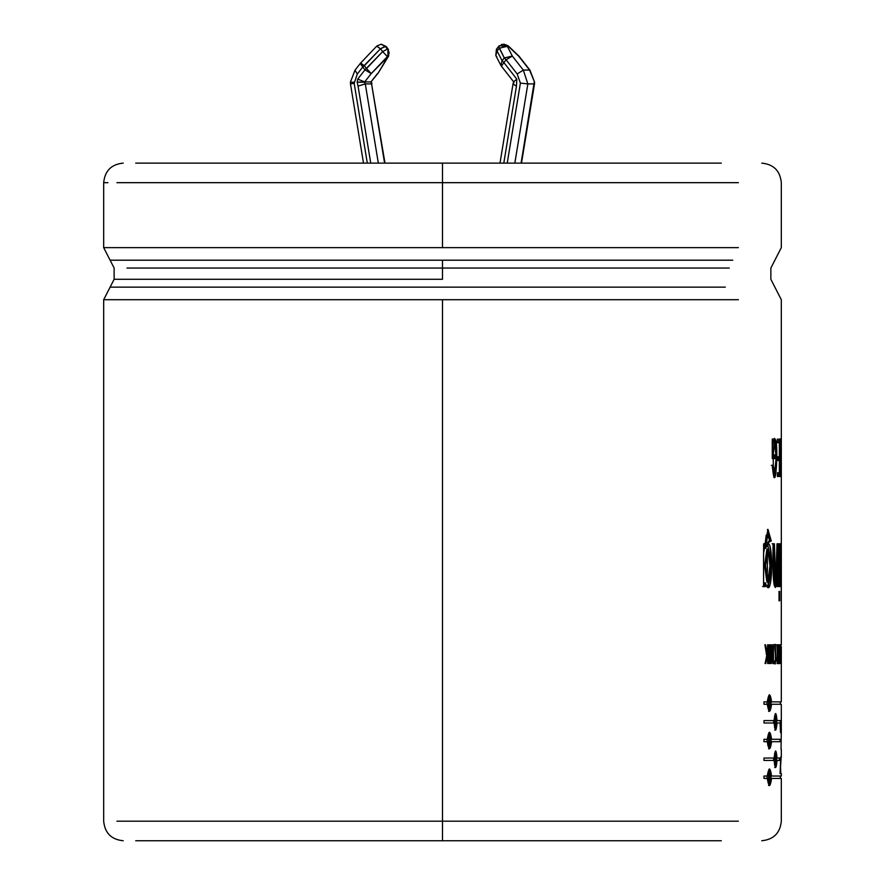 <?xml version="1.0" encoding="UTF-8"?>
<svg xmlns="http://www.w3.org/2000/svg" width="885" height="885" viewBox="0 0 885 885"><rect width="100%" height="100%" fill="white"/><g stroke="black" fill="none" stroke-linecap="round" stroke-linejoin="round"><path stroke-width="1.33" d="M363.503 163.117L350.482 83.931L354.177 83.334L367.297 163.117L354.177 83.334L357.319 73.986L354.985 70.225L360.295 63.443L362.773 67.028L357.319 73.986L354.155 83.334L350.482 83.931L363.503 163.117M350.781 82.216L354.111 82.216L350.781 82.216M388.382 49.361L387.918 56.607L388.714 55.921L371.224 73.577L364.686 81.918L357.728 79.097L357.164 82.216L364.686 81.918L365.295 83.898L378.326 163.117L365.295 83.898L371.567 83.898L365.295 83.898L358.06 86.077L357.164 82.216L357.728 79.097L364.974 69.849L362.773 67.028L364.974 69.849L366.523 68.565L382.663 51.596L380.462 48.786L364.321 65.744L366.523 68.565L364.321 65.744L362.773 67.028L380.462 48.786L382.663 51.596L387.365 49.14L389.19 52.879L387.918 49.14L385.716 46.33L387.365 49.14L385.152 46.33L380.462 48.786L385.716 46.33L388.338 49.294L386.137 46.474L388.338 49.294L388.714 55.921L378.293 72.88L387.918 56.607L389.19 52.879L387.365 49.14L382.663 51.596L364.974 69.849L357.728 79.097L364.686 81.918L370.97 81.918L364.686 81.918L371.224 73.577L364.974 69.849L371.224 73.577L366.523 68.565L371.224 73.577L387.365 56.607L382.663 51.596L387.365 56.607L388.626 52.879L387.918 56.607L387.918 49.14L389.19 52.879L387.918 56.607L378.293 72.88L370.97 81.918L377.497 73.577L370.97 81.918L371.567 83.898L370.97 81.918M496.806 56.607L495.799 55.534L496.806 49.14L497.071 51.009L499.284 48.188L497.071 51.009L502.094 60.744L504.306 57.923L498.642 46.429L503.167 44.25L507.315 46.33L508.388 46.33L504.24 44.25L508.244 45.854L519.041 56.22L530.004 70.225L518.61 56.065L508.388 46.33L499.284 45.743L507.315 46.33L503.167 44.25L501.408 44.56M529.573 70.059L534.595 82.216L529.573 70.059L523.301 70.059L527.858 83.898L514.827 163.117L527.858 83.898L534.131 83.898L527.858 83.898L523.301 70.059L529.573 70.059L518.61 56.065L508.233 45.843M500.003 163.117L513.001 84.064L516.475 86.077L503.797 163.117L516.475 86.077L516.796 79.097L516.475 86.077L513.001 84.064L500.003 163.117M513.034 83.998L513.61 81.752L501.408 66.187L503.886 62.614L516.796 79.097L503.886 62.614L506.098 59.793L503.886 62.614L502.094 60.744L503.886 62.614L501.408 66.187L513.643 81.818L516.796 79.097M442.489 247.634L103.678 247.634L442.489 247.634L103.678 247.634L442.489 247.634L442.489 182.675L116.909 182.675L442.489 182.675L442.489 163.117L135.704 163.117L721.308 163.117L442.489 163.117L442.489 182.675L738.389 182.675L442.489 182.675L442.489 247.634L738.389 247.634L442.489 247.634M442.489 260.201L110.105 260.201L732.769 260.201L442.489 260.201L442.489 268.055L729.262 268.055L126.964 268.055L442.489 268.055L442.489 279.284L114.132 279.284L442.489 279.284L442.489 260.201L110.105 260.201L442.489 260.201M725.313 287.138L110.105 287.138L725.313 287.138M442.489 299.705L103.678 299.705L738.389 299.705L103.678 299.705L442.489 299.705L442.489 821.192L116.897 821.192L442.489 821.192L442.489 299.705M135.704 840.75L442.489 840.75L442.489 821.192L738.389 821.192L442.489 821.192L442.489 840.75L721.308 840.75L135.704 840.75M107.937 182.675L103.678 182.675C104.85 170.816 111.377 164.289 123.225 163.117M779.796 476.484L779.796 439.004L779.796 476.484L777.439 476.484L777.439 472.756L779.353 472.756L779.353 460.432L777.583 460.432L777.583 456.704L779.353 456.704L779.353 442.721L777.373 442.721L777.373 439.004L777.373 442.721M780.647 586.567L781.256 567.407L781.256 600.827L781.256 567.407L780.139 586.567L780.946 570.46L779.95 543.766L781.123 565.581L781.256 543.766L781.123 565.581L780.15 565.581L781.123 565.581L780.504 543.766M761.753 163.117C773.612 164.289 780.128 170.816 781.311 182.675L781.311 247.634L770.857 268.055L770.857 279.284L781.311 299.705L781.311 600.827L781.311 543.766L780.338 543.766M779.696 591.412L779.696 600.827L779.021 600.827L779.021 591.412L779.696 591.412L779.696 600.827M765.403 582.85L765.403 586.567L763.589 586.567L763.633 543.91L771.289 541L769.718 541L765.536 548.423C773.921 523.82 773.578 608.581 765.403 582.85L764.474 582.85L765.403 582.85L765.403 586.567M780.758 756.963L780.061 773.623L780.791 773.623L780.47 764.762L780.791 773.623L780.061 773.623L781.201 756.963M781.035 749.186L781.278 732.548L781.035 749.186M781.3 720.589L781.289 723.001L777.052 723.001C776.167 732.16 775.183 732.16 774.076 723.001L763.987 723.001L763.987 720.589L774.076 720.589C775.183 711.418 776.167 711.418 777.052 720.589L781.3 720.589L776.101 720.589L777.052 720.589L775.658 713.509L774.076 720.589L763.987 720.589L763.987 723.001L774.076 723.001L775.658 730.07L777.052 723.001L776.101 723.001L781.289 723.001L781.3 720.589M780.304 760.447L780.404 758.036L780.304 760.447L777.052 760.447C776.167 769.607 775.183 769.607 774.076 760.447L763.987 760.447L763.987 758.036L774.076 758.036C775.183 748.865 776.167 748.865 777.052 758.036L780.404 758.036L776.101 758.036L777.052 758.036L775.658 750.956L774.076 758.036L763.987 758.036L763.987 760.447L774.076 760.447L775.658 767.516L777.052 760.447L776.101 760.447L777.052 760.447M781.046 661.67L781.035 646.658M781.289 644.789L781.311 600.827M779.397 661.67L779.397 644.789L780.061 661.67L780.061 663.529L778.866 663.529L779.397 644.789M774.452 644.479L775.404 644.479L775.404 663.839L775.404 644.479L775.404 663.839L775.404 644.479L775.404 663.839L774.452 663.839M769.264 663.529L769.264 644.789L769.828 644.789L769.828 663.529L769.264 663.529L769.264 644.789M765.724 663.529L767.649 654.457L765.724 663.529L765.071 663.529L766.731 655.674L764.883 644.789L765.536 644.789L767.118 654.048L767.649 644.789L768.246 644.789L768.246 663.529L767.649 663.529L767.649 654.457L766.62 654.966L767.649 654.457L767.649 663.529M771.466 644.789L772.981 659.823L773.446 644.789L773.446 663.529L772.87 663.529L771.344 648.506L770.813 663.529L770.813 644.789L771.466 644.789L772.981 659.823L772.03 659.823L772.981 659.823L772.981 644.789M776.93 644.789L777.428 654.115L776.93 644.789L778.28 653.13L778.568 644.789L778.568 663.529C777.229 664.392 776.853 661.25 777.428 654.115C776.853 661.25 777.229 664.392 778.568 663.529L778.568 644.789L777.605 644.789M780.183 663.529L780.139 644.789L780.681 654.048L780.902 644.789L780.902 663.529L780.791 654.469L780.183 663.529L780.139 644.789M767.284 778.435L769.53 785.515L771.576 778.435L780.36 778.435L771.576 778.435C770.249 787.606 768.822 787.606 767.284 778.435L763.987 778.435L763.987 776.034L767.284 776.034C768.822 766.864 770.249 766.864 771.576 776.034L780.36 776.034L770.636 776.034L771.576 776.034L769.53 768.954L767.284 776.034M767.284 741.718L769.53 748.798L771.576 741.718L780.979 741.718L781.035 739.307L780.979 741.718L771.576 741.718C770.249 750.889 768.822 750.889 767.284 741.718L763.987 741.718L763.987 739.307L767.284 739.307C768.822 730.147 770.249 730.147 771.576 739.307L781.035 739.307L770.636 739.307L771.576 739.307L769.53 732.238L767.284 739.307M767.284 701.86C768.822 692.701 770.249 692.701 771.576 701.86L780.36 701.86L770.636 701.86L771.576 701.86L769.53 694.791L767.284 701.86L763.987 701.86L763.987 704.272L763.987 701.86M767.284 704.272L769.53 711.352L771.576 704.272L780.36 704.272L771.576 704.272C770.249 713.443 768.822 713.443 767.284 704.272L763.987 704.272M774.419 543.766C773.844 560.36 774.275 573.148 775.714 582.131C777.174 573.038 777.616 560.249 777.041 543.766L777.981 543.766L777.981 586.567L777.107 586.567L777.107 582.75C772.572 599.61 772.76 560.636 773.103 543.766L774.419 543.766L775.636 582.142L777.041 543.766M779.696 543.766L779.696 586.567L779.021 586.567L779.021 543.766L779.696 543.766L779.696 586.567M779.663 439.004L780.625 439.004L781.212 469.061L781.289 439.004L781.289 476.484L780.57 446.416L780.249 476.484L780.249 439.004L781.212 469.061L780.238 469.061L781.212 469.061L781.212 439.004M773.092 439.004L773.092 442.998C779.829 420.596 776.09 509.306 772.317 465.3L773.291 465.3L773.191 454.846L774.972 454.846L774.972 458.574L772.273 458.574L772.273 439.004L773.092 439.004L773.092 442.998L772.14 442.998L773.092 442.998L774.685 438.374L776.853 457.777L774.696 477.103M442.489 279.284L114.132 279.284L442.489 279.284M767.649 644.789L767.118 654.048L766.189 654.048L767.118 654.048L765.536 644.789M764.883 644.789L766.731 655.674L765.071 663.529M768.246 663.529L768.246 644.789M767.317 653.03L767.317 654.457L767.317 653.03M769.828 663.529L769.828 644.789M770.813 644.789L770.813 663.529M771.344 663.529L771.344 648.506L770.404 648.506L771.344 648.506L772.87 663.529M773.446 663.529L773.446 644.789L772.505 644.789M770.813 647.643L770.901 648.506L770.813 647.643M775.935 660.188L775.404 662.068L775.404 646.26L775.935 660.188L774.851 648.152L775.935 660.188M774.917 645.032L775.205 646.349L774.917 645.032M775.194 661.98L774.917 663.285L775.194 661.98M774.917 660.708L774.585 661.903M774.585 646.426L774.917 647.577M777.827 663.54L778.568 663.529M777.605 653.13L777.605 654.977L777.605 653.13M777.605 661.681L777.605 663.429L777.605 661.681M778.28 644.789L778.28 653.13L777.052 653.13M778.28 653.13L777.295 644.789L776.344 644.789M778.28 654.989L778.28 661.67L778.28 654.989M777.24 654.989L778.269 654.989M778.866 661.67L778.866 663.529M779.099 661.67L779.099 663.529L779.099 661.67M780.061 663.529L780.061 661.67M779.619 661.67L779.619 644.789L778.656 644.789M780.36 663.529L780.791 654.469L779.818 654.469L780.791 654.469L780.791 663.529M780.902 663.529L780.902 644.789L779.928 644.789M780.791 644.789L780.681 654.048L779.707 654.048L780.681 654.048L780.304 644.789L779.342 644.789M781.256 646.658L781.256 653.65M781.057 653.65L781.057 655.508M781.256 655.508L781.256 661.67M763.987 776.034L763.987 778.435M771.576 778.435L770.636 778.435L771.576 778.435M770.204 782.451L769.187 785.194M769.065 769.153L770.204 772.019M771.012 777.229L769.53 783.103L769.53 771.366L771.012 777.229C767.715 757.427 767.726 797.042 771.012 777.229M767.052 776.034L767.052 778.435L767.052 776.034M775.714 765.105L775.183 767.085L775.714 765.105M779.442 758.036L779.331 760.447L779.442 758.036M775.183 751.398L775.714 753.378M776.676 759.241L775.658 765.116L775.658 753.367L776.676 759.241C774.397 739.429 774.408 779.054 776.676 759.241M775.658 753.367L774.552 753.434L775.172 754.02M773.623 758.036L773.623 760.447L773.623 758.036M775.172 764.452L774.552 765.049L775.658 765.116M780.061 739.307L780.006 741.718L780.061 739.307M769.065 732.437L770.204 735.302M763.987 739.307L763.987 741.718M771.576 741.718L770.636 741.718L771.576 741.718M770.204 745.734L769.176 748.478M771.012 740.513L769.53 746.387L769.53 734.639L771.012 740.513C767.715 720.711 767.726 760.326 771.012 740.513M767.052 739.307L767.052 741.718L767.052 739.307M769.043 746.088L767.715 745.314M775.714 727.658L775.183 729.638L775.714 727.658M780.327 720.589L780.316 723.001L780.327 720.589M775.183 713.952L775.714 715.932L775.183 713.952M776.676 721.795L775.658 727.669L775.658 715.921L776.676 721.795C774.397 701.993 774.408 741.608 776.676 721.795M775.658 715.921L774.552 715.987L775.172 716.573M773.623 720.589L773.623 723.001L773.623 720.589M775.172 727.016L774.552 727.603L775.658 727.669M769.065 694.99L770.204 697.856M771.576 704.272L770.636 704.272L771.576 704.272M770.204 708.288L769.187 711.02M771.012 703.066L769.53 708.94L769.53 697.203L771.012 703.066C767.715 683.264 767.726 722.879 771.012 703.066M767.052 701.86L767.052 704.272L767.052 701.86M780.072 723.001L780.504 732.548M768.025 587.518L771.587 569.619L769.85 545.37M768.169 543.766L765.536 548.423L764.607 548.423L765.536 548.423L767.771 534.805L769.718 541M767.572 587.419L770.68 565.758L767.704 543.866L770.68 564.342L768.313 586.799M766.2 535.126L764.607 548.423L767.007 534.805M768.368 530.093L767.439 529.484L770.348 541L768.777 541M771.289 541L767.937 529.418L763.567 553.435L763.589 586.567M764.474 586.567L764.474 582.85L764.474 586.567L762.671 586.567M769.994 565.736L767.859 582.142L765.536 565.714L767.859 549.098L769.994 565.736M767.859 549.098L766.93 549.098L764.607 565.648L766.93 582.142L767.859 582.142M767.383 581.965L767.406 549.286M772.163 543.766L773.468 543.766L773.468 564.807L774.696 582.153L775.636 582.142M773.103 543.766L773.081 569L775.404 587.518L777.107 582.75L776.156 582.75L775.05 587.164M776.156 582.75L777.107 582.75L777.107 586.567M777.981 586.567L777.981 543.766M777.019 574.498L777.019 582.75L777.019 574.498M775.16 581.733L773.457 566.135L773.468 543.766M779.021 591.412L779.021 600.827M779.021 543.766L779.021 586.567M779.95 543.766L780.946 570.46L780.139 586.567M781.256 567.407L780.282 567.407M781.289 476.484L781.289 439.004L780.316 439.004M780.249 439.004L780.249 476.484M780.57 476.484L780.57 446.416L779.596 446.416L780.57 446.416L781.189 476.484M779.353 460.432L779.353 472.756M777.439 472.756L777.439 476.484M778.822 439.004L778.822 442.721L778.822 439.004M778.822 456.704L778.822 460.432L778.822 456.704M778.822 472.756L778.822 476.484L778.822 472.756M779.353 442.721L779.353 456.704M777.583 456.704L777.583 460.432M771.377 465.3L772.339 465.3L774.674 477.103L773.722 477.103M772.273 439.004L772.273 458.574M774.021 454.846L774.021 458.574L774.021 454.846M774.972 458.574L774.972 454.846M773.191 454.846L772.251 454.846L773.191 454.846L774.674 442.102L776.134 457.888L774.618 473.331L773.291 465.3M772.339 465.3L773.678 473.375M774.674 442.102L773.722 442.102L773.103 442.92L774.198 442.555M773.07 442.998L772.273 451.77L773.07 442.998M774.187 476.893L775.415 472.081M775.404 443.33L774.242 438.639M773.866 473.331L772.384 467.8M370.726 163.117L358.06 86.077L370.726 163.117M384.599 163.117L371.567 83.898L384.599 163.117M517.205 73.986L520.391 83.135L507.227 163.117L520.391 83.135L517.205 73.986L506.098 59.793L504.306 57.923L502.094 60.744L497.071 51.009L495.799 55.534L496.397 49.294L498.642 46.429L499.284 48.188L507.315 46.33L512.338 56.065L523.301 70.059L512.338 56.065L507.315 46.33L499.284 48.188L504.306 57.923L512.338 56.065L504.306 57.923L506.098 59.793L512.338 56.065L506.098 59.793L517.205 73.986L523.301 70.059M521.099 163.117L534.208 82.216L521.099 163.117M513.422 83.898L514.019 81.918M386.137 46.474L381.28 44.261M495.799 55.534L500.822 65.269L502.094 60.744L500.822 65.269L501.33 65.966M529.982 70.203L534.595 82.216L534.518 83.854L521.486 163.117M520.391 83.135L527.858 83.898L520.391 83.135M364.675 82.216L357.164 82.216L358.06 86.077L365.295 83.898L364.675 82.216M384.986 163.117L371.567 83.898M376.855 46.33L380.462 48.786L376.8 46.053L381.004 44.25L385.152 46.33L381.557 44.25M360.715 63.289L364.321 65.744L360.66 63.023L376.8 46.053M360.295 63.443L354.985 70.225L357.319 73.986L362.773 67.028L360.66 63.023M350.471 83.854L350.394 82.216L354.996 70.214M103.678 182.675L103.678 247.634L114.132 268.055L114.132 279.284L103.678 299.705L103.678 821.192C104.85 833.05 111.377 839.566 123.225 840.75M761.753 840.75C773.612 839.566 780.128 833.05 781.311 821.192L781.311 778.435M781.311 756.963L781.311 749.186M781.311 732.548L781.311 704.272M781.311 773.623L781.311 776.034M781.311 646.658L781.311 701.86M775.404 661.98L774.452 661.98M775.404 646.349L774.452 646.349M777.981 663.54L777.03 663.54M778.269 663.529L777.362 663.529M778.203 653.13L777.24 653.13M777.107 654.977L778.07 654.977M776.953 661.681L777.904 661.681M768.589 785.515L769.53 785.515M780.338 778.435L780.338 776.034M774.707 767.516L775.658 767.516M769.53 748.798L768.589 748.798M769.53 746.387L768.589 746.387M774.707 730.07L775.658 730.07M768.589 711.352L769.53 711.352M780.338 704.272L780.338 701.86M780.338 773.623L780.338 767.704M767.804 534.805L766.875 534.805M773.667 473.331L774.618 473.331M500.822 65.269L501.408 66.187M508.244 45.854L503.167 44.25M499.284 45.743L498.598 46.474M371.368 81.752L371.943 83.998"/></g></svg>
